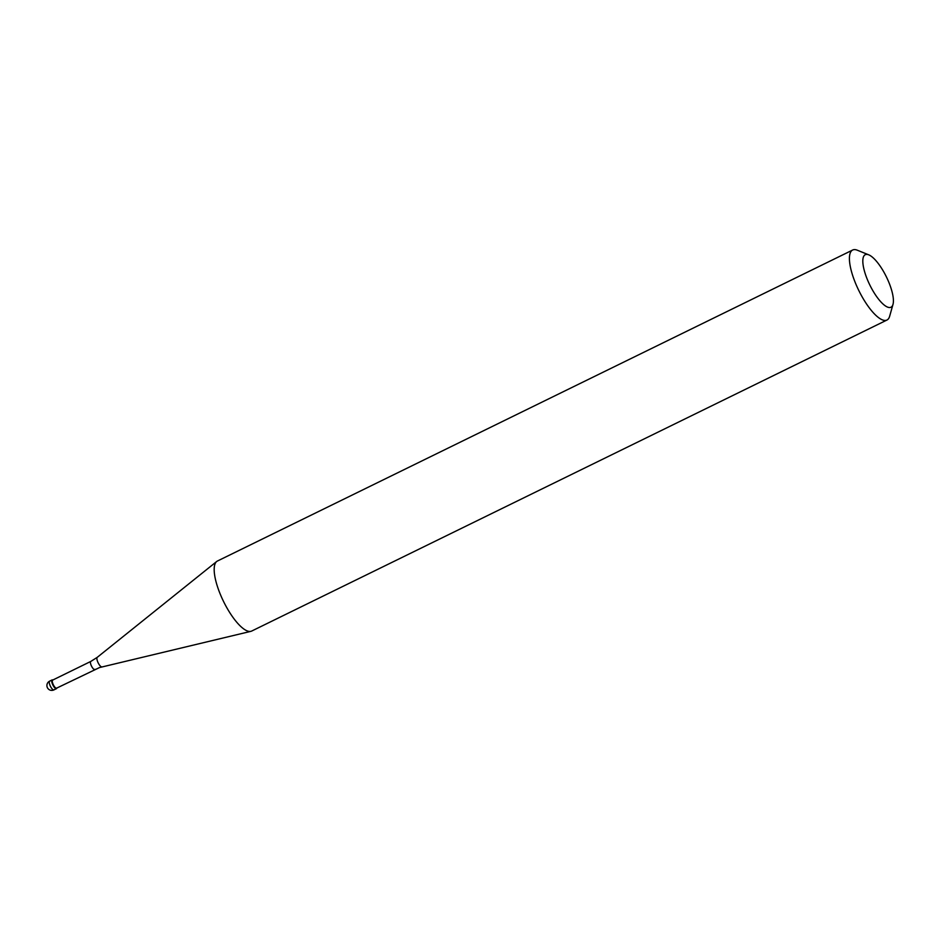 <?xml version="1.0" encoding="UTF-8"?>
<svg xmlns="http://www.w3.org/2000/svg" width="940" height="940" viewBox="0 0 940 940"><rect width="100%" height="100%" fill="white"/><g stroke="black" fill="none" stroke-linecap="round" stroke-linejoin="round"><path stroke-width="1.41" d="M56.142 688.738A4.876 1.539 -116.1 0 1 52.699 684.602A4.876 1.539 -116.1 0 1 52.123 679.925A4.876 1.539 -116.1 0 1 52.393 679.879A4.876 1.539 -116.1 0 1 52.84 680.019A4.876 1.539 63.9 0 0 52.711 679.949A4.876 1.539 63.9 0 0 52.393 679.879A4.876 1.539 63.9 0 0 52.534 684.214A4.876 1.539 63.9 0 0 56.142 688.738A4.876 1.539 63.9 0 0 56.741 688.209A4.876 1.539 63.9 0 0 56.776 688.068A4.876 1.539 -116.1 0 1 56.412 688.679A4.876 1.539 -116.1 0 1 56.142 688.738M52.875 680.067A4.489 1.41 63.9 0 0 52.628 680.114A4.489 1.41 63.9 0 0 53.157 684.414A4.489 1.41 63.9 0 0 56.318 688.221A4.489 1.41 63.9 0 0 56.565 688.174A4.489 1.41 63.9 0 0 56.764 687.998M852.674 250.017L217.434 561.027A38.975 12.302 63.9 0 0 216.694 561.497A38.975 12.302 63.9 0 0 222.651 599.614A38.975 12.302 63.9 0 0 249.535 631.445A38.975 12.302 63.9 0 0 250.886 631.339A38.975 12.302 63.9 0 0 251.709 631.045L886.961 320.035A38.975 12.302 -116.1 0 1 884.775 320.446A38.975 12.302 -116.1 0 1 857.315 287.37A38.975 12.302 -116.1 0 1 852.674 250.017A38.975 12.302 -116.1 0 1 854.86 249.605A38.975 12.302 -116.1 0 1 857.327 250.216L868.76 254.846A29.234 9.224 -116.1 0 1 886.408 276.901A29.234 9.224 -116.1 0 1 893 304.372A29.234 9.224 -116.1 0 1 889.346 307.521A29.234 9.224 -116.1 0 1 867.726 280.402A29.234 9.224 -116.1 0 1 866.903 254.399A29.234 9.224 -116.1 0 1 868.76 254.846M893 304.372L889.651 316.24A38.975 12.302 -116.1 0 1 886.961 320.035M49.902 681.101A4.876 1.539 63.9 0 0 49.632 681.148A4.876 1.539 63.9 0 0 50.208 685.812A4.876 1.539 63.9 0 0 53.651 689.948A4.876 1.539 63.9 0 0 53.921 689.901A4.876 1.539 63.9 0 0 54.121 689.713M94.928 669.315A4.489 1.41 -116.1 0 1 94.74 669.48A4.489 1.41 -116.1 0 1 94.482 669.527A4.489 1.41 -116.1 0 1 91.333 665.732A4.489 1.41 -116.1 0 1 90.792 661.431L52.628 680.114M90.792 661.431L97.231 657.354A5.335 1.68 63.9 0 0 98.042 662.571A5.335 1.68 63.9 0 0 101.72 666.918A5.335 1.68 63.9 0 0 101.908 666.907A5.335 1.68 63.9 0 0 102.072 666.836M52.123 679.925L49.632 681.148A4.876 4.876 0 0 0 51.512 690.395A4.876 4.876 0 0 0 53.921 689.901L56.412 688.679M250.886 631.339L99.523 667.564L56.565 688.174M97.231 657.354L216.694 561.497"/></g></svg>
